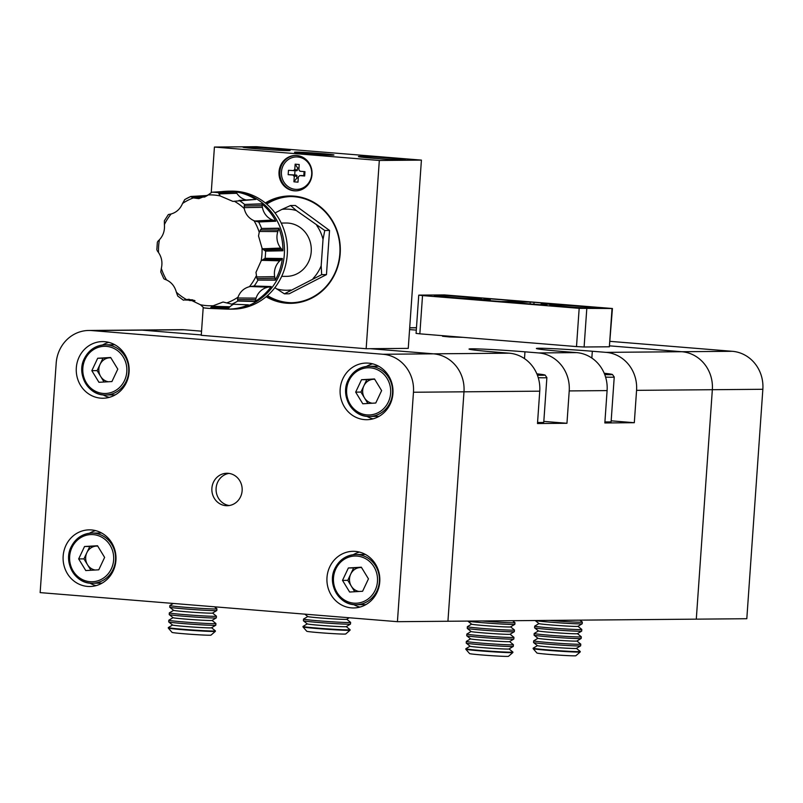 <?xml version="1.0" encoding="UTF-8"?>
<svg xmlns="http://www.w3.org/2000/svg" width="803" height="803" viewBox="0 0 803 803"><rect width="100%" height="100%" fill="white"/><g stroke="black" fill="none" stroke-linecap="round" stroke-linejoin="round"><path stroke-width="1.2" d="M307.258 623.891L303.032 626.42A23.598 0.703 4 0 0 303.012 626.45L302.982 626.902A23.598 0.703 4 0 0 302.992 626.922A23.598 0.703 4 0 0 318.098 628.619A23.598 0.703 4 0 0 350.048 630.214A23.598 0.703 4 0 0 350.068 630.194L350.098 629.743A23.598 0.703 4 0 0 350.078 629.713L346.244 626.621M303.012 626.45A23.598 0.703 4 0 0 318.139 628.167A23.598 0.703 4 0 0 348.542 629.883A23.598 0.703 4 0 0 350.098 629.743M302.992 626.922L306.766 631.258A19.523 0.582 4 0 0 319.273 632.664A19.523 0.582 4 0 0 345.712 633.989L350.048 630.214M303.524 619.093L303.404 620.759A23.598 0.703 4 0 0 303.424 620.789L307.288 623.921A19.523 0.582 4 0 0 323.599 625.607A19.523 0.582 4 0 0 344.939 626.731A19.523 0.582 4 0 0 346.213 626.641L350.469 624.082A23.598 0.703 4 0 0 350.489 624.051L350.61 622.385A23.598 0.703 4 0 0 350.59 622.355A23.598 0.703 4 0 1 349.054 622.536A23.598 0.703 4 0 1 318.65 620.819A23.598 0.703 4 0 1 303.524 619.093A23.598 0.703 4 0 1 303.544 619.073L307.77 616.533M303.424 620.789A23.598 0.703 4 0 0 318.53 622.476A23.598 0.703 4 0 0 348.934 624.202A23.598 0.703 4 0 0 350.469 624.082M304.819 614.144L307.8 616.563A19.523 0.582 4 0 0 324.111 618.26A19.523 0.582 4 0 0 345.461 619.384A19.523 0.582 4 0 0 346.725 619.284L349.265 617.768M512.856 652.528L508.51 656.302A19.523 0.582 4 0 1 482.081 654.987A19.523 0.582 4 0 1 469.574 653.582L465.8 649.236A23.598 0.703 4 0 0 465.8 649.236A23.598 0.703 4 0 0 480.907 650.932A23.598 0.703 4 0 0 512.856 652.528A23.598 0.703 4 0 0 512.876 652.508L512.906 652.066A23.598 0.703 4 0 0 512.886 652.036L509.052 648.934M470.066 646.204L465.84 648.744A23.598 0.703 4 0 0 465.82 648.774A23.598 0.703 4 0 0 480.947 650.49A23.598 0.703 4 0 0 511.35 652.207A23.598 0.703 4 0 0 512.906 652.066M470.578 638.857L466.352 641.386A23.598 0.703 4 0 0 466.332 641.416L466.212 643.083A23.598 0.703 4 0 0 466.232 643.113L470.096 646.234A19.523 0.582 4 0 0 486.407 647.931A19.523 0.582 4 0 0 507.747 649.055A19.523 0.582 4 0 0 509.022 648.954L513.278 646.405A23.598 0.703 4 0 0 513.298 646.375L513.418 644.709A23.598 0.703 4 0 0 513.398 644.679L509.574 641.577L513.79 639.047A23.598 0.703 4 0 0 513.82 639.017L513.93 637.351A23.598 0.703 4 0 0 513.91 637.321A23.598 0.703 4 0 1 512.374 637.502A23.598 0.703 4 0 1 481.971 635.785A23.598 0.703 4 0 1 466.844 634.059A23.598 0.703 4 0 1 466.874 634.039L471.09 631.499A19.523 0.582 4 0 0 487.431 633.226A19.523 0.582 4 0 0 508.781 634.34A19.523 0.582 4 0 0 510.046 634.25L514.301 631.69A23.598 0.703 4 0 0 514.332 631.67L514.442 630.004A23.598 0.703 4 0 0 514.432 629.974L510.598 626.872M466.232 643.113A23.598 0.703 4 0 0 481.338 644.799A23.598 0.703 4 0 0 511.742 646.515A23.598 0.703 4 0 0 513.278 646.405M466.332 641.416A23.598 0.703 4 0 0 481.459 643.133A23.598 0.703 4 0 0 511.862 644.849A23.598 0.703 4 0 0 513.418 644.709M466.844 634.059L466.734 635.725A23.598 0.703 4 0 0 466.754 635.755L470.608 638.887A19.523 0.582 4 0 0 486.919 640.573A19.523 0.582 4 0 0 508.269 641.697A19.523 0.582 4 0 0 509.534 641.607M466.754 635.755A23.598 0.703 4 0 0 481.85 637.441A23.598 0.703 4 0 0 512.264 639.158A23.598 0.703 4 0 0 513.79 639.047M471.13 631.529L467.266 628.408A23.598 0.703 4 0 0 467.266 628.408A23.598 0.703 4 0 0 482.372 630.094A23.598 0.703 4 0 0 512.776 631.81A23.598 0.703 4 0 0 514.301 631.69M471.602 624.152L467.386 626.681A23.598 0.703 4 0 0 467.356 626.711A23.598 0.703 4 0 0 482.483 628.428A23.598 0.703 4 0 0 512.886 630.144A23.598 0.703 4 0 0 514.442 630.004M467.818 621.08L471.642 624.172A19.523 0.582 4 0 0 487.953 625.868A19.523 0.582 4 0 0 509.293 626.992A19.523 0.582 4 0 0 510.557 626.892L514.823 624.343A23.598 0.703 4 0 0 514.843 624.312L514.964 622.646A23.598 0.703 4 0 0 514.944 622.616L512.575 620.709M467.838 621.08A23.598 0.703 4 0 0 482.884 622.737A23.598 0.703 4 0 0 513.288 624.453A23.598 0.703 4 0 0 514.823 624.343M481.72 620.97A23.598 0.703 4 0 0 482.994 621.07A23.598 0.703 4 0 0 513.408 622.787A23.598 0.703 4 0 0 514.964 622.646M537.558 422.468A38.353 1.144 4 0 0 543.761 422.278L546.883 377.571A38.353 1.144 -176 0 1 538.251 377.691M215.355 631.349L211.008 635.123A19.523 0.582 4 0 1 184.57 633.808A19.523 0.582 4 0 1 172.063 632.403L168.289 628.066A23.598 0.703 4 0 0 168.289 628.066A23.598 0.703 4 0 0 183.405 629.753A23.598 0.703 4 0 0 215.355 631.349A23.598 0.703 4 0 0 215.365 631.329L215.395 630.887A23.598 0.703 4 0 0 215.375 630.857L211.55 627.755M172.555 625.035L168.329 627.565A23.598 0.703 4 0 0 168.309 627.595A23.598 0.703 4 0 0 183.435 629.311A23.598 0.703 4 0 0 213.839 631.028A23.598 0.703 4 0 0 215.395 630.887M215.766 625.226A23.598 0.703 4 0 1 214.24 625.336A23.598 0.703 4 0 1 183.827 623.62A23.598 0.703 4 0 1 168.73 621.934A23.598 0.703 4 0 0 168.73 621.934L172.585 625.055A19.523 0.582 4 0 0 188.896 626.752A19.523 0.582 4 0 0 210.245 627.876A19.523 0.582 4 0 0 211.51 627.775L215.766 625.226A23.598 0.703 4 0 0 215.796 625.196L215.907 623.529A23.598 0.703 4 0 0 215.887 623.499L212.062 620.408L216.288 617.868A23.598 0.703 4 0 0 216.308 617.838L216.419 616.182A23.598 0.703 4 0 0 216.408 616.142L212.574 613.05M168.71 621.903L168.821 620.237A23.598 0.703 4 0 0 168.821 620.237A23.598 0.703 4 0 0 183.947 621.954A23.598 0.703 4 0 0 214.351 623.67A23.598 0.703 4 0 0 215.907 623.529M173.619 610.35L169.754 607.229A23.598 0.703 4 0 0 169.754 607.229A23.598 0.703 4 0 0 184.861 608.915A23.598 0.703 4 0 0 215.264 610.631A23.598 0.703 4 0 0 216.8 610.521L212.534 613.07A19.523 0.582 4 0 1 211.269 613.171A19.523 0.582 4 0 1 189.93 612.047A19.523 0.582 4 0 1 173.619 610.35L169.363 612.86A23.598 0.703 4 0 0 169.333 612.89L169.222 614.546A23.598 0.703 4 0 0 169.242 614.586L173.107 617.708A19.523 0.582 4 0 0 189.408 619.394A19.523 0.582 4 0 0 210.757 620.518A19.523 0.582 4 0 0 212.022 620.428M169.242 614.586A23.598 0.703 4 0 0 184.349 616.272A23.598 0.703 4 0 0 214.752 617.989A23.598 0.703 4 0 0 216.288 617.868M169.333 612.89A23.598 0.703 4 0 0 184.459 614.606A23.598 0.703 4 0 0 214.863 616.323A23.598 0.703 4 0 0 216.419 616.182M216.8 610.521A23.598 0.703 4 0 0 216.82 610.491L216.94 608.825A23.598 0.703 4 0 0 216.92 608.794L214.451 606.797M173.297 603.444L169.875 605.502A23.598 0.703 4 0 0 169.855 605.532A23.598 0.703 4 0 0 184.971 607.249A23.598 0.703 4 0 0 215.385 608.965A23.598 0.703 4 0 0 216.94 608.825M537.418 645.642L533.192 648.172A23.598 0.703 4 0 0 533.172 648.202L533.142 648.643A23.598 0.703 4 0 0 533.142 648.673A23.598 0.703 4 0 0 548.258 650.36A23.598 0.703 4 0 0 580.208 651.956A23.598 0.703 4 0 0 580.228 651.936L580.258 651.494A23.598 0.703 4 0 0 580.238 651.464L576.403 648.362M533.172 648.202A23.598 0.703 4 0 0 548.288 649.918A23.598 0.703 4 0 0 578.702 651.635A23.598 0.703 4 0 0 580.258 651.494M533.142 648.673L536.926 653.01A19.523 0.582 4 0 0 549.433 654.415A19.523 0.582 4 0 0 575.861 655.73L580.208 651.956M537.93 638.285L533.704 640.814A23.598 0.703 4 0 0 533.684 640.844L533.563 642.51A23.598 0.703 4 0 0 533.583 642.541L537.448 645.662A19.523 0.582 4 0 0 553.759 647.359A19.523 0.582 4 0 0 575.099 648.483A19.523 0.582 4 0 0 576.373 648.382L580.629 645.833A23.598 0.703 4 0 0 580.649 645.803L580.77 644.136A23.598 0.703 4 0 0 580.75 644.106L576.925 641.015M533.583 642.541A23.598 0.703 4 0 0 548.69 644.227A23.598 0.703 4 0 0 579.093 645.943A23.598 0.703 4 0 0 580.629 645.833M533.684 640.844A23.598 0.703 4 0 0 548.81 642.561A23.598 0.703 4 0 0 579.214 644.277A23.598 0.703 4 0 0 580.77 644.136M581.141 638.475A23.598 0.703 4 0 1 579.605 638.596A23.598 0.703 4 0 1 549.202 636.879A23.598 0.703 4 0 1 534.095 635.193A23.598 0.703 4 0 0 534.095 635.193L537.96 638.315A19.523 0.582 4 0 0 554.271 640.001A19.523 0.582 4 0 0 575.61 641.125A19.523 0.582 4 0 0 576.885 641.035L581.141 638.475A23.598 0.703 4 0 0 581.171 638.445L581.282 636.789A23.598 0.703 4 0 0 581.262 636.749L577.437 633.657M538.442 630.927L534.216 633.467A23.598 0.703 4 0 0 534.196 633.497A23.598 0.703 4 0 0 549.322 635.213A23.598 0.703 4 0 0 579.726 636.93A23.598 0.703 4 0 0 581.282 636.789M538.954 623.58L534.738 626.109A23.598 0.703 4 0 0 534.708 626.139L534.597 627.805A23.598 0.703 4 0 0 534.617 627.836L538.472 630.957A19.523 0.582 4 0 0 554.783 632.654A19.523 0.582 4 0 0 576.132 633.778A19.523 0.582 4 0 0 577.397 633.677L581.653 631.128A23.598 0.703 4 0 0 581.683 631.098L581.794 629.432A23.598 0.703 4 0 0 581.774 629.401L577.949 626.3M534.617 627.836A23.598 0.703 4 0 0 549.724 629.522A23.598 0.703 4 0 0 580.127 631.238A23.598 0.703 4 0 0 581.653 631.128M534.708 626.139A23.598 0.703 4 0 0 549.834 627.856A23.598 0.703 4 0 0 580.238 629.572A23.598 0.703 4 0 0 581.794 629.432M535.169 620.518L538.994 623.6A19.523 0.582 4 0 0 555.305 625.296A19.523 0.582 4 0 0 576.644 626.42A19.523 0.582 4 0 0 577.909 626.33L582.175 623.77A23.598 0.703 4 0 0 582.195 623.74L582.316 622.074A23.598 0.703 4 0 0 582.295 622.044L579.927 620.137M535.189 620.518A23.598 0.703 4 0 0 550.236 622.164A23.598 0.703 4 0 0 580.639 623.881A23.598 0.703 4 0 0 582.175 623.77M549.071 620.398A23.598 0.703 4 0 0 550.346 620.498A23.598 0.703 4 0 0 580.75 622.215A23.598 0.703 4 0 0 582.316 622.074M604.91 421.896A38.353 1.144 4 0 0 611.113 421.705L614.235 376.998A38.353 1.144 -176 0 1 605.603 377.119M91.522 529.94A28.316 26.459 -90.5 0 0 89.304 529.86A28.316 26.459 -90.5 0 0 63.106 557.212A28.316 26.459 -90.5 0 0 87.567 586.421A28.316 26.459 -90.5 0 0 89.785 586.501A28.316 26.459 -90.5 0 0 115.983 559.139A28.316 26.459 -90.5 0 0 91.522 529.94M95.627 530.622A28.316 26.459 -90.5 0 0 89.404 533.252M89.826 583.098A28.316 26.459 -90.5 0 0 96.089 585.628M355.358 551.4A28.316 26.459 -90.5 0 0 353.139 551.32A28.316 26.459 -90.5 0 0 326.931 578.682A28.316 26.459 -90.5 0 0 351.403 607.881A28.316 26.459 -90.5 0 0 353.621 607.961A28.316 26.459 -90.5 0 0 379.819 580.599A28.316 26.459 -90.5 0 0 355.358 551.4M359.463 552.083A28.316 26.459 -90.5 0 0 353.24 554.712M353.661 604.569A28.316 26.459 -90.5 0 0 359.925 607.088M368.517 363.147A28.316 26.459 -90.5 0 0 366.298 363.066A28.316 26.459 -90.5 0 0 340.101 390.419A28.316 26.459 -90.5 0 0 364.572 419.618A28.316 26.459 -90.5 0 0 366.78 419.698A28.316 26.459 -90.5 0 0 392.988 392.346A28.316 26.459 -90.5 0 0 368.517 363.147M372.622 363.829A28.316 26.459 -90.5 0 0 366.399 366.459M366.82 416.305A28.316 26.459 -90.5 0 0 373.094 418.835M104.681 341.676A28.316 26.459 -90.5 0 0 102.473 341.596A28.316 26.459 -90.5 0 0 76.265 368.958A28.316 26.459 -90.5 0 0 100.736 398.158A28.316 26.459 -90.5 0 0 102.945 398.238A28.316 26.459 -90.5 0 0 129.153 370.886A28.316 26.459 -90.5 0 0 104.681 341.676M108.786 342.369A28.316 26.459 -90.5 0 0 102.563 344.989M102.995 394.845A28.316 26.459 -90.5 0 0 109.258 397.365M228.142 473.308A16.221 15.157 -90.5 0 0 226.878 473.268A16.221 15.157 -90.5 0 0 211.862 488.937A16.221 15.157 -90.5 0 0 225.884 505.669A16.221 15.157 -90.5 0 0 227.149 505.709A16.221 15.157 -90.5 0 0 242.165 490.041A16.221 15.157 -90.5 0 0 228.142 473.308M228.985 473.399A16.221 15.157 -90.5 0 0 216.067 489.579A16.221 15.157 -90.5 0 0 229.256 505.539M382.961 354.264L91.642 330.565A35.402 33.074 -90.5 0 0 88.872 330.465A35.402 33.074 -90.5 0 0 56.19 363.177L40.15 592.614L397.425 621.683L413.465 392.245A35.402 33.074 -90.5 0 0 382.961 354.264L433.469 353.832L370.263 348.693L433.469 353.832A35.402 33.074 89.5 0 1 463.983 391.814L447.933 621.251L463.983 391.814L413.465 392.245M88.872 330.465L139.391 330.033A35.402 33.074 89.5 0 1 142.151 330.133L201.282 334.941L142.151 330.133L91.642 330.565M397.425 621.683L696.291 619.153L712.341 389.706A35.402 33.074 -90.5 0 0 681.827 351.724A35.402 33.074 89.5 0 1 712.341 389.706L696.291 619.153L746.81 618.722L762.85 389.284L636.568 390.348L634.31 422.709L611.173 420.822M610.129 341.355L732.336 351.302A35.402 33.074 89.5 0 1 762.85 389.284M409.56 329.581L416.295 330.123L409.56 329.581M591.841 358.048L592.313 351.252L606.054 352.366L681.827 351.724L609.808 345.872L681.827 351.724L732.336 351.302M97.665 546L89.795 546.462L86.865 552.675A12.045 11.252 -90.5 0 0 87.497 564.7A12.045 11.252 -90.5 0 0 95.186 570.02M97.514 545.749L104.621 557.402L98.769 569.809L85.791 570.572L78.674 558.918L84.536 546.512L97.514 545.749M90.9 570.271L83.934 558.878L78.674 558.918M97.725 546.1A12.045 11.252 -90.5 0 0 96.28 546.09A12.045 11.252 -90.5 0 0 86.865 552.675L83.934 558.878M89.795 546.462L84.536 546.512M110.834 357.747L102.955 358.208L100.034 364.411A12.045 11.252 -90.5 0 0 100.656 376.446A12.045 11.252 -90.5 0 0 108.355 381.756M110.673 357.496L117.79 369.139L111.928 381.555L98.95 382.308L91.833 370.665L97.695 358.248L110.673 357.496M104.059 382.017L97.103 370.615L91.833 370.665M110.884 357.837A12.045 11.252 -90.5 0 0 109.449 357.827A12.045 11.252 -90.5 0 0 100.034 364.411L97.103 370.615M102.955 358.208L97.695 358.248M361.501 567.47L353.631 567.932L350.7 574.135A12.045 11.252 -90.5 0 0 351.323 586.16A12.045 11.252 -90.5 0 0 359.021 591.48M361.34 567.209L368.457 578.863L362.595 591.269L349.626 592.032L342.51 580.378L348.372 567.972L361.34 567.209M354.725 591.731L347.769 580.338L342.51 580.378M361.561 567.56A12.045 11.252 -90.5 0 0 360.115 567.55A12.045 11.252 -90.5 0 0 350.7 574.135L347.769 580.338M353.631 567.932L348.372 567.972M374.66 379.207L366.79 379.668L363.859 385.872A12.045 11.252 -90.5 0 0 364.492 397.907A12.045 11.252 -90.5 0 0 372.19 403.226M374.509 378.956L381.626 390.609L375.764 403.016L362.785 403.779L355.669 392.125L361.531 379.719L374.509 378.956M367.894 403.477L360.928 392.075L355.669 392.125M374.72 379.307A12.045 11.252 -90.5 0 0 373.285 379.287A12.045 11.252 -90.5 0 0 363.859 385.872L360.928 392.075M366.79 379.668L361.531 379.719M448.706 336.176L442.533 336.256L449.61 336.959L463 337.34M533.353 343.062L547.646 344.226M505.328 340.783L519.611 341.948M476.741 338.454L491.034 339.619M592.313 351.252A41.304 1.235 4 0 0 536.384 348.492A41.304 1.235 4 0 0 562.853 351.503L576.594 352.617L538.703 352.939L524.961 351.824A41.304 1.235 4 0 0 469.032 349.064A41.304 1.235 4 0 0 495.501 352.075L509.243 353.19L433.469 353.832A35.402 33.074 89.5 0 1 463.983 391.814L539.746 391.171A35.402 33.074 -90.5 0 0 509.243 353.19M184.248 329.772L142.151 330.133A35.402 33.074 89.5 0 0 139.391 330.033L181.478 329.672A35.402 33.074 -90.5 0 1 184.248 329.772L197.99 330.896A41.304 1.235 4 0 0 201.553 331.177M634.31 422.709L604.84 422.96L607.098 390.599A35.402 33.074 -90.5 0 0 576.594 352.617M538.703 352.939A35.402 33.074 89.5 0 1 569.217 390.92L566.958 423.281L543.822 421.394M201.041 331.137A35.402 33.074 89.5 0 1 201.563 330.966M539.746 391.171L537.488 423.532L566.958 423.281M606.054 352.366A35.402 33.074 89.5 0 1 636.568 390.348M479.853 298.927A23.598 0.703 4 0 0 481.419 298.786A23.598 0.703 4 0 0 462.177 296.749A23.598 0.703 4 0 0 435.888 295.353A23.598 0.703 4 0 0 434.333 295.494A23.598 0.703 4 0 0 453.565 297.532A23.598 0.703 4 0 0 479.853 298.927M595.284 308.322A23.598 0.703 4 0 0 596.84 308.181A23.598 0.703 4 0 0 577.608 306.134A23.598 0.703 4 0 0 551.31 304.738A23.598 0.703 4 0 0 549.754 304.879A23.598 0.703 4 0 0 568.996 306.927A23.598 0.703 4 0 0 595.284 308.322M483.878 298.314L484.229 298.415A32.451 0.974 -176 0 1 490.242 299.409A32.451 0.974 -176 0 1 464.937 298.586L500.942 301.587L521.99 301.406L483.878 298.314M530.09 304.056L530.231 302.079L508.992 302.279L546.943 305.25A32.451 0.974 -176 0 1 540.931 304.267A32.451 0.974 -176 0 1 543.069 304.066A32.451 0.974 -176 0 1 566.235 305.09L534.035 302.299L533.885 304.367M444.39 294.912L419.136 295.123L422.529 295.584L579.174 308.332L612.428 308.513L444.39 294.912M586.782 308.764L584.102 346.996L609.357 346.786L612.037 308.543M422.529 295.584L419.849 333.827L576.504 346.575L579.174 308.332M612.428 308.513L609.357 346.786M584.102 346.996L576.504 346.575M419.849 333.827L416.074 333.396L418.744 295.163M530.231 302.079L534.035 302.299M296.588 156.936A16.221 15.157 89.5 0 1 296.749 156.936A16.221 15.157 89.5 0 1 298.013 156.987A16.221 15.157 89.5 0 1 312.036 173.709A16.221 15.157 89.5 0 1 297.02 189.388A16.221 15.157 89.5 0 1 296.859 189.388M295.434 189.347A16.221 15.157 -90.5 0 0 296.709 189.388A16.221 15.157 -90.5 0 0 311.715 173.719A16.221 15.157 -90.5 0 0 297.702 156.987A16.221 15.157 -90.5 0 0 296.427 156.936A16.221 15.157 -90.5 0 0 281.421 172.615A16.221 15.157 -90.5 0 0 295.434 189.347M266.696 296.277A53.098 49.605 -90.5 0 0 286.671 302.601A53.098 49.605 -90.5 0 0 290.827 302.751A53.098 49.605 -90.5 0 0 339.96 251.459A53.098 49.605 -90.5 0 0 294.079 196.705A53.098 49.605 -90.5 0 0 289.923 196.554A53.098 49.605 -90.5 0 0 265.903 203.43M290.877 196.554A53.098 49.605 -90.5 0 0 266.706 204.103M267.479 295.594A53.098 49.605 -90.5 0 0 288.568 302.58A53.098 49.605 -90.5 0 0 291.77 302.731M266.134 296.749A53.691 50.157 -90.5 0 0 286.42 303.193A53.691 50.157 -90.5 0 0 340.181 253.718A53.691 50.157 -90.5 0 0 293.908 196.113A53.691 50.157 -90.5 0 0 265.341 202.968M307.188 153.674A19.764 0.592 -176 0 1 294.53 152.249A19.764 0.592 -176 0 1 321.29 153.554A19.764 0.592 -176 0 1 333.948 155.009A19.764 0.592 -176 0 1 307.188 153.674M295.785 155.471A17.696 16.532 -90.5 0 0 279.825 172.786A17.696 16.532 -90.5 0 0 295.123 190.813A17.696 16.532 -90.5 0 0 296.086 190.863M296.749 155.521A17.696 16.532 -90.5 0 0 295.363 155.471A17.696 16.532 -90.5 0 0 278.992 172.575A17.696 16.532 -90.5 0 0 294.279 190.823A17.696 16.532 -90.5 0 0 295.665 190.873A17.696 16.532 -90.5 0 0 312.046 173.779A17.696 16.532 -90.5 0 0 296.749 155.521M390.368 158.151A23.598 0.703 4 0 0 358.409 156.575A23.598 0.703 4 0 0 373.525 158.291A23.598 0.703 4 0 0 405.495 159.867A23.598 0.703 4 0 0 390.368 158.151M274.937 148.756A23.598 0.703 4 0 0 242.978 147.19A23.598 0.703 4 0 0 258.104 148.906A23.598 0.703 4 0 0 290.064 150.482A23.598 0.703 4 0 0 274.937 148.756M256.93 278.601L257.974 280.076L275.299 280.157A58.93 55.056 -90.5 0 0 282.375 258.506L282.214 258.707A7.006 6.544 -90.5 0 1 281.03 259.841A16.13 15.066 -90.5 0 0 279.846 260.824A16.722 15.618 -90.5 0 0 274.435 272.257A16.722 15.618 -90.5 0 0 274.676 276.644A16.13 15.066 -90.5 0 0 275.027 278.209L256.93 278.601L255.986 272.347L261.136 260.895L265.09 258.305A58.117 54.293 -90.5 0 0 265.592 251.138L282.917 250.777A58.93 55.056 -90.5 0 0 278.932 228.213L261.497 228.464L259.228 232.258A55.447 51.793 -90.5 0 0 254.029 220.715C248.8 218.346 245.517 214.26 244.202 208.469L244.604 204.454A58.117 54.293 -90.5 0 0 239.053 200.399L255.816 199.445A58.93 55.056 -90.5 0 0 235.58 191.847L218.697 192.75L220.082 195.902A55.447 51.793 -90.5 0 0 214.14 195.049A55.447 51.793 -90.5 0 0 208.148 194.928L198.853 198.632L193.342 197.909L190.743 196.484L191.375 197.016L206.311 196.243M278.932 228.213L278.882 228.484A7.006 6.544 -90.5 0 1 278.39 230.1A16.13 15.066 -90.5 0 0 277.828 231.585A16.722 15.618 -90.5 0 0 276.985 235.881A16.722 15.618 -90.5 0 0 280.739 248.067A16.13 15.066 -90.5 0 0 281.773 249.231L263.896 249.994L262.029 248.117L258.526 235.972L259.228 232.258M233.593 304.247A16.722 15.618 -90.5 0 0 229.899 306.776A16.13 15.066 -90.5 0 0 228.815 307.88L210.908 307.449L211.821 306.274L223.063 302.018L231.796 304.166A58.117 54.293 -90.5 0 0 237.849 301.055L254.973 301.506A58.93 55.056 -90.5 0 0 271.223 286.561L254.089 286.019L249.422 286.691A55.447 51.793 -90.5 0 0 256.157 276.112M271.223 286.561L270.982 286.651A7.006 6.544 -90.5 0 1 269.427 286.992A16.13 15.066 -90.5 0 0 267.941 287.213A16.722 15.618 -90.5 0 0 256.067 298.134A16.13 15.066 -90.5 0 0 255.645 299.68L237.537 299.629L237.999 297.2C240.097 291.72 243.901 288.217 249.422 286.691M255.816 199.445L255.565 199.455A7.006 6.544 -90.5 0 0 255.515 199.455L232.89 201.392L220.082 195.902M203.912 307.89L203.912 307.89A58.117 54.293 -90.5 0 0 207.254 308.272A58.117 54.293 -90.5 0 0 209.312 308.402L227.319 309.125A59 55.116 -90.5 0 0 228.574 309.165L228.584 309.165A59 55.116 -90.5 0 0 229.849 309.165L232.368 309.145A59 55.116 89.5 0 0 236.042 308.984L236.463 308.984A59 55.116 -90.5 0 0 287.404 250.175A59 55.116 -90.5 0 0 236.403 191.315A59 55.116 -90.5 0 0 231.786 191.144L228.845 191.174A59 55.116 -90.5 0 0 227.59 191.194A59 55.116 -90.5 0 0 226.316 191.255L224.85 191.335A58.93 55.056 -90.5 0 0 221.277 191.666M189.247 300.483L194.988 300.703M207.576 195.38A58.93 55.056 -90.5 0 0 207.294 195.5L190.743 196.484L207.545 195.551M208.148 194.928L211.882 192.228L228.353 191.255A58.93 55.056 -90.5 0 0 224.85 191.335M290.576 205.518L281.973 209.382A40.572 37.902 89.5 0 1 289.21 209.232A40.572 37.902 89.5 0 1 296.347 210.557L324.763 230.501L329.541 230.461L295.363 205.478L290.576 205.518L296.347 210.557M281.682 276.393L286.601 276.352A26.67 24.913 -90.5 0 0 311.283 250.586A26.67 24.913 -90.5 0 0 288.237 223.093A26.67 24.913 -90.5 0 0 286.149 223.013L281.231 223.063M274.857 287.675L284.403 293.828L289.18 293.788L326.46 274.616L329.541 230.461M281.973 209.382L275.038 212.956M326.46 274.616L321.672 274.656L321.18 265.783L323.027 239.394L324.763 230.501M284.403 293.828L321.672 274.656M290.786 289.983A40.572 37.902 89.5 0 1 276.413 288.819M321.18 265.783A40.572 37.902 89.5 0 1 313.07 278.531M316.773 225.492A40.572 37.902 89.5 0 1 323.027 239.394M261.798 203.821L261.878 204.052A7.006 6.544 -90.5 0 1 262.21 205.739A16.13 15.066 -90.5 0 0 262.41 207.325A16.722 15.618 -90.5 0 0 272.639 220.052A16.13 15.066 -90.5 0 0 274.074 220.504L256.558 221.477L258.666 221.969L275.79 221.226A58.93 55.056 -90.5 0 0 261.798 203.821L244.604 204.454M282.375 258.506L265.09 258.305M210.908 307.449L210.607 308.432L227.379 309.105A58.93 55.056 -90.5 0 0 248.448 304.859L231.796 304.166M164.394 224.549L164.354 220.805L168.319 214.582L171.129 213.969A55.447 51.793 -90.5 0 0 164.394 224.549C164.926 230.481 163.27 235.55 159.416 239.766L157.82 241.362M168.349 214.622L169.042 214.361M157.177 250.666L158.522 252.543C161.744 257.341 162.678 262.621 161.323 268.403L160.761 271.926L163.842 278.771M164.515 279.173L166.522 279.946C171.531 282.325 174.803 286.4 176.349 292.192L177.754 296.066L183.455 300.232M194.145 300.342L184.178 299.961L189.086 299.258L200.469 304.759L203.821 307.87M237.537 299.629L237.849 301.055M263.896 249.994L265.592 251.138M256.558 221.477L254.029 220.715M255.565 199.455L239.053 200.399M193.342 197.909A55.447 51.793 -90.5 0 0 182.552 203.46L184.76 199.586A58.117 54.293 -90.5 0 1 190.702 196.524M190.723 196.494L184.65 199.616M182.552 203.46C180.233 208.941 176.429 212.444 171.129 213.969M204.986 196.976L192.61 197.648M195.952 196.173L207.294 195.5M235.58 191.847L235.771 192.017A7.006 6.544 -90.5 0 1 236.835 193.282A16.712 15.618 -90.5 0 0 246.17 199.987M255.675 199.445L244.885 200.067M235.701 191.947L223.967 192.469M275.79 221.226L275.57 221.106A7.006 6.544 -90.5 0 0 274.074 220.504M275.66 221.156L264.629 221.708M261.858 203.972L249.964 204.263M282.917 250.777L282.786 250.536A7.006 6.544 -90.5 0 0 281.773 249.231M282.847 250.636L271.625 251.008M278.902 228.383L266.998 228.383M275.299 280.157L275.288 279.886A7.006 6.544 -90.5 0 0 275.027 278.209M275.299 279.996L264.006 280.106M282.285 258.626L270.481 258.365M254.973 301.506L255.093 301.276A7.006 6.544 -90.5 0 0 255.645 299.68M255.043 301.376L243.821 301.215M271.073 286.611L259.499 286.189M227.379 309.105L227.59 308.964A7.006 6.544 -90.5 0 0 228.815 307.88M227.5 309.025L216.449 308.663M203.199 307.579L201.262 335.313L366.158 348.723L408.255 348.372L421.414 160.108L256.518 146.698L214.421 147.049L211.249 192.479M366.158 348.723L379.317 160.47L421.414 160.108M379.317 160.47L214.421 147.049M295.002 170.738L294.701 174.944A38.082 1.134 4 0 0 296.548 175.104L296.929 177.965L298.264 178.105M297.09 175.797L294.289 176.469A4.105 3.834 -90.5 0 1 293.175 175.074L288.167 174.673L288.478 170.316L296.849 170.748L297.632 167.978L295.153 164.173L299.218 164.505L298.846 169.855A4.105 3.834 -90.5 0 1 299.961 171.25L304.969 171.661L304.658 176.008L303.805 175.686L304.086 171.591M288.167 174.673L294.701 174.944M297.481 170.156L294.781 169.523L295.153 164.173M303.805 175.686A38.082 1.134 4 0 1 301.808 175.536L299.66 175.606A4.105 3.834 -90.5 0 1 298.355 176.801L297.983 182.151L293.918 181.819L294.289 176.469M293.918 181.819L296.929 177.965M293.175 175.074L296.548 175.104M294.781 169.523A4.105 3.834 -90.5 0 0 293.476 170.728M304.658 176.008L299.66 175.606M298.967 168.068L297.632 167.978M537.408 375.192A35.994 1.074 4 0 0 536.856 373.827L545.066 375.031L546.883 377.571M604.759 374.62A35.994 1.074 4 0 0 604.207 373.254L612.418 374.459L614.235 376.998M416.466 327.805L409.681 327.865M71.266 546.823A25.074 23.428 89.5 0 1 91.964 533.082A25.074 23.428 89.5 0 1 113.082 569.488A25.074 23.428 89.5 0 1 92.385 583.229A25.074 23.428 89.5 0 1 71.196 546.963M111.326 568.825A23.598 22.052 -90.5 0 0 101.59 537.107A23.598 22.052 -90.5 0 0 71.969 547.495A23.598 22.052 -90.5 0 0 81.705 579.214A23.598 22.052 -90.5 0 0 111.326 568.825M84.435 358.56A25.074 23.428 89.5 0 1 105.123 344.818A25.074 23.428 89.5 0 1 126.252 381.234A25.074 23.428 89.5 0 1 105.554 394.976A25.074 23.428 89.5 0 1 84.365 358.7M124.495 380.572A23.598 22.052 -90.5 0 0 114.759 348.853A23.598 22.052 -90.5 0 0 85.138 359.232A23.598 22.052 -90.5 0 0 94.874 390.951A23.598 22.052 -90.5 0 0 124.495 380.572M335.102 568.283A25.074 23.428 89.5 0 1 355.799 554.542A25.074 23.428 89.5 0 1 376.918 590.948A25.074 23.428 89.5 0 1 356.221 604.689A25.074 23.428 89.5 0 1 335.032 568.424M375.162 590.285A23.598 22.052 -90.5 0 0 365.425 558.567A23.598 22.052 -90.5 0 0 335.805 568.956A23.598 22.052 -90.5 0 0 345.541 600.674A23.598 22.052 -90.5 0 0 375.162 590.285M348.261 380.03A25.074 23.428 89.5 0 1 368.958 366.288A25.074 23.428 89.5 0 1 390.077 402.694A25.074 23.428 89.5 0 1 369.39 416.436A25.074 23.428 89.5 0 1 348.201 380.17M388.331 402.032A23.598 22.052 -90.5 0 0 378.584 370.313A23.598 22.052 -90.5 0 0 348.964 380.702A23.598 22.052 -90.5 0 0 358.71 412.421A23.598 22.052 -90.5 0 0 388.331 402.032M607.098 390.599L569.217 390.92M524.489 358.62L524.961 351.824M274.676 276.644L256.328 276.955M280.739 248.067L262.571 248.779M200.469 304.759A55.447 51.793 -90.5 0 0 206.411 305.612A55.447 51.793 -90.5 0 0 212.404 305.732M227.209 302.751A55.447 51.793 -90.5 0 0 237.999 297.2M261.136 260.895A55.447 51.793 -90.5 0 0 262.029 248.117M244.202 208.469A55.447 51.793 -90.5 0 0 234.315 201.242M228.574 309.165A59 55.116 -90.5 0 0 284.403 252.845A59 55.116 -90.5 0 0 233.452 191.335A59 55.116 -90.5 0 0 227.58 191.194A59 55.116 -90.5 0 0 227.58 191.194L227.59 191.194M229.849 309.165A59 55.116 -90.5 0 0 284.433 252.172A59 55.116 -90.5 0 0 233.462 191.335A59 55.116 -90.5 0 0 228.845 191.174M218.697 192.75A58.117 54.293 -90.5 0 0 215.355 192.369A58.117 54.293 -90.5 0 0 212.002 192.208M261.587 228.453A58.117 54.293 -90.5 0 0 258.666 221.969M254.19 286.019A58.117 54.293 -90.5 0 0 257.974 280.076M203.872 307.88L209.312 308.402A58.117 54.293 -90.5 0 0 210.607 308.432M159.416 239.766A55.447 51.793 -90.5 0 0 158.522 252.543M161.323 268.403A55.447 51.793 -90.5 0 0 166.522 279.946M176.349 292.192A55.447 51.793 -90.5 0 0 186.236 299.419M207.345 195.551L190.973 196.464M236.835 193.282L218.848 193.914M235.771 192.017L218.627 192.77M235.751 191.997L218.868 192.75M244.774 204.454L261.878 204.052L244.524 204.474M262.21 205.739L244.092 205.959M262.41 207.325L244.072 207.636M272.639 220.052L254.812 221.016M275.57 221.106L258.576 221.969M278.882 228.484L261.497 228.464M278.892 228.464L261.758 228.443M278.39 230.1L260.343 229.889M277.828 231.585L259.51 231.445M282.786 250.536L265.482 251.118M282.214 258.707L265 258.315M282.234 258.686L265.261 258.305M281.03 259.841L263.243 259.289M279.846 260.824L261.768 260.323M275.288 279.886L257.883 280.066M270.982 286.651L254.089 286.019M271.002 286.641L254.36 286.019M269.427 286.992L252.022 286.3M267.941 287.213L250.235 286.51M256.067 298.134L237.748 298.003M255.093 301.276L237.768 301.035M229.899 306.776L211.821 306.274M227.59 308.964L210.537 308.422M192.67 299.84L185.483 299.559M346.766 619.264L350.59 622.355M510.086 634.229L513.91 637.321M467.246 628.378L467.356 626.711M169.734 607.198L169.855 605.532M173.067 617.678L168.851 620.207M534.085 635.153L534.196 633.497M416.476 327.684L409.691 327.744M101.63 533.001L91.964 533.082C82.609 533.533 75.673 538.13 71.166 546.863C62.895 562.602 75.462 584.172 92.385 583.229L102.051 583.149M114.789 344.738L105.123 344.818C95.778 345.28 88.842 349.867 84.325 358.6C76.054 374.339 88.631 395.909 105.554 394.976L115.22 394.885M365.465 554.461L355.799 554.542C346.444 554.993 339.508 559.591 334.992 568.323C326.721 584.062 339.298 605.633 356.221 604.689L365.887 604.609M378.625 366.208L368.958 366.288C359.614 366.74 352.678 371.327 348.161 380.06C339.89 395.799 352.467 417.379 369.39 416.436L379.056 416.356M540.881 304.929L540.931 304.267M490.141 300.804L490.242 299.409M157.368 242.125L156.836 249.763"/></g></svg>
